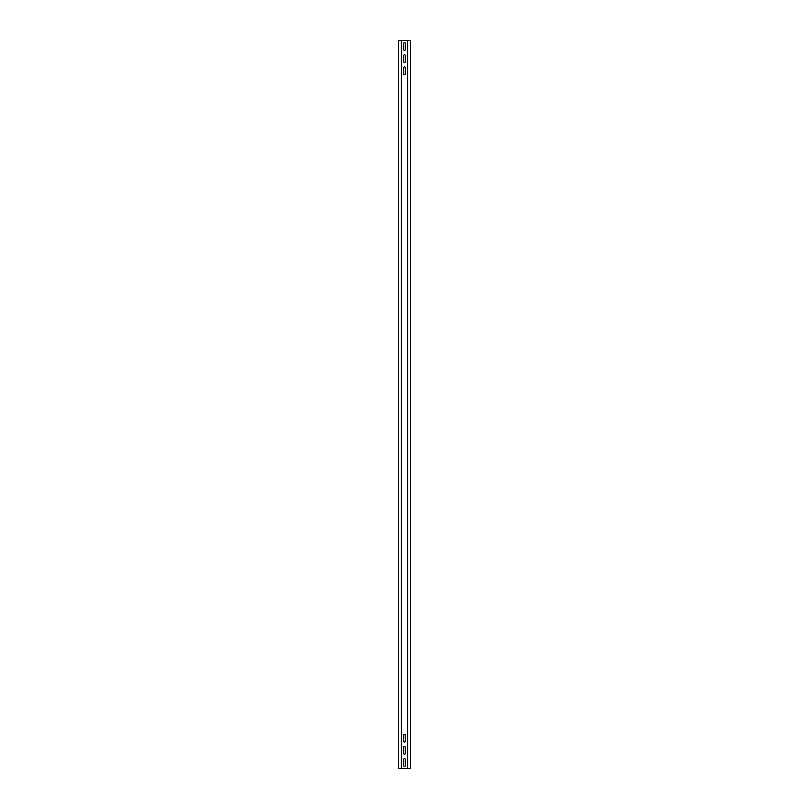 <?xml version="1.0" encoding="UTF-8"?>
<svg xmlns="http://www.w3.org/2000/svg" width="809" height="809" viewBox="0 0 809 809"><rect width="100%" height="100%" fill="white"/><g stroke="black" fill="none" stroke-linecap="round" stroke-linejoin="round"><path stroke-width="1.21" d="M401.153 40.45L398.433 40.45L398.433 768.55L401.153 768.55M410.567 40.45L401.345 40.45L401.345 768.55L410.567 768.55L410.567 40.45M405.349 759.449A0.849 0.849 0 0 0 404.5 758.599A0.849 0.849 0 0 0 403.651 759.449L403.651 765.516A0.849 0.849 0 0 0 404.5 766.366A0.849 0.849 0 0 0 405.349 765.516L405.349 759.449M405.349 747.314A0.849 0.849 0 0 0 404.5 746.464A0.849 0.849 0 0 0 403.651 747.314L403.651 753.381A0.849 0.849 0 0 0 404.5 754.231A0.849 0.849 0 0 0 405.349 753.381L405.349 747.314M405.349 735.179A0.849 0.849 0 0 0 404.5 734.329A0.849 0.849 0 0 0 403.651 735.179L403.651 741.246A0.849 0.849 0 0 0 404.5 742.096A0.849 0.849 0 0 0 405.349 741.246L405.349 735.179M405.349 49.551A0.849 0.849 0 0 1 404.5 50.401A0.849 0.849 0 0 1 403.651 49.551L403.651 43.484A0.849 0.849 0 0 1 404.5 42.634A0.849 0.849 0 0 1 405.349 43.484L405.349 49.551M405.349 61.686A0.849 0.849 0 0 1 404.5 62.536A0.849 0.849 0 0 1 403.651 61.686L403.651 55.619A0.849 0.849 0 0 1 404.5 54.769A0.849 0.849 0 0 1 405.349 55.619L405.349 61.686M405.349 73.821A0.849 0.849 0 0 1 404.5 74.671A0.849 0.849 0 0 1 403.651 73.821L403.651 67.754A0.849 0.849 0 0 1 404.5 66.904A0.849 0.849 0 0 1 405.349 67.754L405.349 73.821M407.655 40.45L407.655 768.55"/></g></svg>
